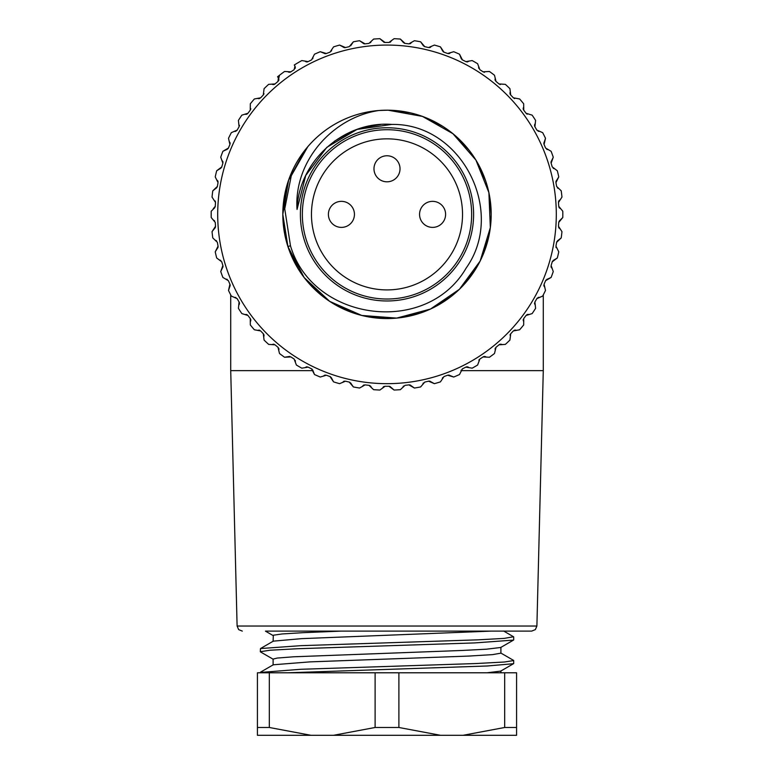 <?xml version="1.0" encoding="UTF-8"?>
<svg xmlns="http://www.w3.org/2000/svg" width="774" height="774" viewBox="0 0 774 774"><rect width="100%" height="100%" fill="white"/><g stroke="black" fill="none" stroke-linecap="round" stroke-linejoin="round"><path stroke-width="1.16" d="M217.726 217.407A169.303 169.303 0 0 0 388.519 383.662A169.303 169.303 0 0 0 556.303 214.369A169.303 169.303 0 0 0 385.481 45.076A169.303 169.303 0 0 0 217.726 217.407M214.04 208.409L211.215 211.225A175.814 175.814 0 0 0 211.215 217.523L215.278 222.438A171.905 171.905 0 0 0 215.511 226.298L212.037 231.649A175.814 175.814 0 0 0 212.773 237.908L217.378 242.32A171.905 171.905 0 0 0 218.055 246.122L215.23 251.85A175.814 175.814 0 0 0 216.681 257.974L221.77 261.815A171.905 171.905 0 0 0 222.883 265.521L220.735 271.539A175.814 175.814 0 0 0 222.893 277.45L228.398 280.681A171.905 171.905 0 0 0 229.926 284.232L228.504 290.453A175.814 175.814 0 0 0 231.329 296.074L237.163 298.648A171.905 171.905 0 0 0 239.098 301.995L238.402 308.333A175.814 175.814 0 0 0 241.865 313.596L247.961 315.473A171.905 171.905 0 0 0 250.273 318.569L250.321 324.954A175.814 175.814 0 0 0 254.365 329.772L260.644 330.924A171.905 171.905 0 0 0 263.295 333.739L264.079 340.076A175.814 175.814 0 0 0 268.655 344.391L275.022 344.807A171.905 171.905 0 0 0 277.992 347.294L279.501 353.495A175.814 175.814 0 0 0 284.551 357.249L289.263 356.485M290.927 356.93L284.551 357.249L290.927 356.93A171.905 171.905 0 0 0 294.159 359.049L296.384 365.028A175.814 175.814 0 0 0 301.831 368.182L308.129 367.118A171.905 171.905 0 0 0 311.583 368.85L314.486 374.529A175.814 175.814 0 0 0 320.262 377.025L326.386 375.235A171.905 171.905 0 0 0 330.024 376.561L333.565 381.872A175.814 175.814 0 0 0 339.602 383.672L345.475 381.185A171.905 171.905 0 0 0 349.238 382.075L353.37 386.942A175.814 175.814 0 0 0 359.581 388.035L365.125 384.881A171.905 171.905 0 0 0 368.966 385.326L373.639 389.68A175.814 175.814 0 0 0 379.918 390.038L385.065 386.265A171.905 171.905 0 0 0 388.935 386.265L394.082 390.038A175.814 175.814 0 0 0 400.361 389.68L405.034 385.326A171.905 171.905 0 0 0 408.875 384.881L414.419 388.035A175.814 175.814 0 0 0 420.63 386.942L424.762 382.075A171.905 171.905 0 0 0 428.525 381.185L434.398 383.672A175.814 175.814 0 0 0 440.435 381.872L443.976 376.561A171.905 171.905 0 0 0 447.614 375.235L453.738 377.025A175.814 175.814 0 0 0 459.514 374.529L462.417 368.85A171.905 171.905 0 0 0 465.871 367.118L472.169 368.182A175.814 175.814 0 0 0 477.616 365.028L479.841 359.049A171.905 171.905 0 0 0 483.073 356.93L489.449 357.249A175.814 175.814 0 0 0 494.499 353.495L496.008 347.294A171.905 171.905 0 0 0 498.978 344.807L505.345 344.391A175.814 175.814 0 0 0 509.921 340.076L510.705 333.739A171.905 171.905 0 0 0 513.356 330.924L519.635 329.772A175.814 175.814 0 0 0 523.679 324.954L523.727 318.569A171.905 171.905 0 0 0 526.039 315.473L532.135 313.596A175.814 175.814 0 0 0 535.598 308.333L534.902 301.995A171.905 171.905 0 0 0 536.837 298.648L542.671 296.074A175.814 175.814 0 0 0 545.496 290.453L544.074 284.232A171.905 171.905 0 0 0 545.602 280.681L551.107 277.45A175.814 175.814 0 0 0 553.265 271.539L551.117 265.521A171.905 171.905 0 0 0 552.23 261.815L557.319 257.974A175.814 175.814 0 0 0 558.77 251.85L555.945 246.122A171.905 171.905 0 0 0 556.622 242.32L561.227 237.908A175.814 175.814 0 0 0 561.963 231.649L558.489 226.298A171.905 171.905 0 0 0 558.722 222.438L562.785 217.523A175.814 175.814 0 0 0 562.785 211.225L558.722 206.31A171.905 171.905 0 0 0 558.489 202.449L561.963 197.089A175.814 175.814 0 0 0 561.227 190.839L556.622 186.428A171.905 171.905 0 0 0 555.945 182.616L558.77 176.898A175.814 175.814 0 0 0 557.319 170.773L552.23 166.923A171.905 171.905 0 0 0 551.117 163.217L553.265 157.209A175.814 175.814 0 0 0 551.107 151.288L545.602 148.066A171.905 171.905 0 0 0 544.074 144.515L545.496 138.294A175.814 175.814 0 0 0 542.671 132.664L536.837 130.1A171.905 171.905 0 0 0 534.902 126.752L535.598 120.405A175.814 175.814 0 0 0 532.135 115.142L526.039 113.275A171.905 171.905 0 0 0 523.727 110.169L523.679 103.793A175.814 175.814 0 0 0 519.635 98.966L513.356 97.814A171.905 171.905 0 0 0 510.705 94.999L509.921 88.671A175.814 175.814 0 0 0 505.345 84.347L498.978 83.94A171.905 171.905 0 0 0 496.008 81.454L494.499 75.252A175.814 175.814 0 0 0 489.449 71.489L483.073 71.818A171.905 171.905 0 0 0 479.841 69.689L477.616 63.71A175.814 175.814 0 0 0 472.169 60.566L465.871 61.63A171.905 171.905 0 0 0 462.417 59.888L459.514 54.209A175.814 175.814 0 0 0 453.738 51.713L447.614 53.503A171.905 171.905 0 0 0 443.976 52.177L440.435 46.875A175.814 175.814 0 0 0 434.398 45.066L428.525 47.553A171.905 171.905 0 0 0 424.762 46.663L420.63 41.806A175.814 175.814 0 0 0 414.419 40.712L408.875 43.866A171.905 171.905 0 0 0 405.034 43.412L400.361 39.068A175.814 175.814 0 0 0 394.082 38.7L388.935 42.473A171.905 171.905 0 0 0 385.065 42.473L379.918 38.7A175.814 175.814 0 0 0 373.639 39.068L368.966 43.412A171.905 171.905 0 0 0 365.125 43.866L359.581 40.712A175.814 175.814 0 0 0 353.37 41.806L350.699 45.753M349.238 46.663L353.37 41.806L349.238 46.663A171.905 171.905 0 0 0 345.475 47.553L339.602 45.066A175.814 175.814 0 0 0 333.565 46.875L330.024 52.177A171.905 171.905 0 0 0 326.386 53.503L320.262 51.713A175.814 175.814 0 0 0 314.486 54.209L311.583 59.888A171.905 171.905 0 0 0 308.129 61.63L301.831 60.566A175.814 175.814 0 0 0 294.265 65.006L294.962 66.129L294.159 69.689A171.905 171.905 0 0 0 290.927 71.818L284.551 71.489A175.814 175.814 0 0 0 277.556 76.781L278.379 77.816L277.992 81.454A171.905 171.905 0 0 0 275.022 83.94L268.655 84.347A175.814 175.814 0 0 0 264.079 88.671L263.295 94.999A171.905 171.905 0 0 0 260.644 97.814L254.365 98.966A175.814 175.814 0 0 0 250.321 103.793L250.273 110.169A171.905 171.905 0 0 0 247.961 113.275L241.865 115.142A175.814 175.814 0 0 0 238.402 120.405L239.098 126.752A171.905 171.905 0 0 0 237.163 130.1L231.329 132.664A175.814 175.814 0 0 0 228.504 138.294L229.926 144.515A171.905 171.905 0 0 0 228.398 148.066L222.893 151.288A175.814 175.814 0 0 0 220.735 157.209L222.883 163.217A171.905 171.905 0 0 0 221.77 166.923L216.681 170.773A175.814 175.814 0 0 0 215.23 176.898L218.055 182.616A171.905 171.905 0 0 0 217.378 186.428L212.773 190.839A175.814 175.814 0 0 0 212.037 197.089L215.511 202.449A171.905 171.905 0 0 0 215.278 206.31L213.247 208.728L215.278 206.31M389.719 124.333L386.748 124.285L389.719 124.333M380.692 124.508L362.203 127.768L380.692 124.508M350.854 131.851L334.32 141.294L350.854 131.851M490.571 203.059L491.19 214.388A104.19 104.19 0 0 1 347.129 310.626A104.19 104.19 0 0 1 378.825 110.508A104.19 104.19 0 0 1 491.19 214.369M491.19 214.388L490.968 221.035L491.19 214.369L489.855 197.815M488.442 238.102L482.947 254.965L488.442 238.102M474.936 270.232L464.216 284.31L474.936 270.232M451.377 296.278L436.691 305.943L451.377 296.278M362.677 113.062A104.19 104.19 0 0 0 302.711 275.612M347.129 310.626L335.626 305.004L351.58 312.348M321.113 295.068L308.526 282.897L321.113 295.068M298.116 268.704L290.269 253.05L298.116 268.704M391.779 124.421L357.027 129.422L326.831 147.331L305.769 175.427L297.052 209.435C298.58 161.118 343.869 120.647 391.944 124.421C461.73 123.289 506.312 211.699 466.132 268.094C426.445 336.642 312.648 321.239 290.463 245.735L287.918 246.567L283.429 225.689L282.81 214.369L286.535 186.795M299.499 631.11L531.69 631.11L535.356 629.61L536.895 626.031L237.105 626.031L238.644 629.61L242.31 631.11M461.014 370.649L543.28 370.649L543.28 294.913M237.105 626.031L230.72 370.649L312.986 370.649M391.46 40.635L390.56 41.931M390.386 42.057L389.893 42.309M403.012 42.057L400.361 39.068L405.034 43.412M404.986 43.412L404.386 43.257M403.477 42.676L403.08 42.164M411.594 42.318L410.559 43.508M410.365 43.615L409.843 43.808M422.914 45.076L420.63 41.806L424.762 46.663M424.703 46.653L424.133 46.44M423.301 45.753L422.962 45.202M431.399 46.343L430.238 47.398M430.034 47.485L429.493 47.611M442.322 50.397L440.435 46.875L443.976 52.177M443.918 52.158L443.376 51.887M442.631 51.103L442.36 50.513M450.545 52.719L449.326 53.551M449.113 53.609L448.562 53.667M460.985 57.924L459.514 54.209L462.417 59.888M462.368 59.869L461.865 59.53M461.207 58.669L461.004 58.05M468.957 61.107L467.573 61.872M467.361 61.901L466.809 61.91M478.767 66.719L479.841 69.689M478.777 68.335L478.651 67.706M478.642 67.57L478.7 66.951M484.514 72.263L483.973 72.205M495.283 78.377L496.008 81.454M495.389 80.699L495.176 80.206M495.118 79.974L495.06 79.335M495.07 79.2L495.196 78.59M500.352 84.55L499.82 84.424M510.337 91.864L510.705 94.999M510.666 94.96L510.308 94.467M510.172 94.186L510.018 93.673M509.989 93.431L510.008 92.793M510.027 92.667L510.23 92.067M514.662 98.579L514.139 98.395M523.727 107.015L523.727 110.169M523.688 110.121L523.398 109.598M523.292 109.298L523.195 108.766M523.195 108.534L523.292 107.896M523.33 107.77L523.601 107.199M527.239 114.184L526.746 113.942M535.269 123.608L534.902 126.752M534.873 126.704L534.631 126.143M534.563 125.833L534.534 125.291M534.563 125.059L534.728 124.44M534.776 124.314L535.115 123.782M539.594 131.387L538.124 131.232M544.238 142.077L545.496 138.294L544.074 144.515M544.054 144.467L543.88 143.877M543.851 143.567L543.88 143.026M543.929 142.793L544.17 142.193M548.302 149.643L546.754 149.343M551.562 160.828L553.265 157.209L551.117 163.217M551.098 163.159L551.001 162.559M551.011 162.25L551.107 161.718M551.185 161.495L551.485 160.924M554.716 168.809L553.216 168.326M556.67 180.294L558.77 176.898L555.945 182.616M555.935 182.567L555.906 181.958M555.955 181.638L556.109 181.126M556.206 180.913L556.583 180.381M558.876 188.595L557.444 187.937M561.963 197.089L560.231 199.808L561.963 197.089M558.489 202.391L558.528 201.782M558.605 201.482L558.828 200.979M558.954 200.785L559.379 200.302M559.476 200.214L560.231 199.808M560.705 208.719L559.36 207.906M559.225 207.732L558.944 207.248M559.96 220.338L562.785 217.523L558.722 222.438M558.722 222.38L558.838 221.78M559.36 220.832L559.844 220.406M560.192 228.92L558.944 227.953M558.828 227.769L558.605 227.266M558.093 240.375L561.227 237.908L556.622 242.32M556.632 242.262L556.816 241.682M557.444 240.801L557.977 240.433M556.109 247.622L555.955 247.1M553.923 260.064L557.319 257.974L552.23 261.815M552.239 261.767L552.491 261.206M553.226 260.412L553.797 260.103M552.162 268.472L551.175 267.243M551.107 267.03L551.011 266.488M547.489 279.133L551.107 277.45L545.602 280.681M545.622 280.633L545.931 280.101M546.754 279.395L547.353 279.162M544.77 287.28L543.929 285.945M543.88 285.732L543.851 285.18M539.739 297.39L536.837 298.648M536.856 298.6L537.233 298.116M538.133 297.506L538.752 297.342M538.878 297.322L539.497 297.351M535.24 305.101L534.563 303.679M534.534 303.456L534.563 302.905M529.068 314.563L526.039 315.473M526.746 314.805L527.229 314.563M527.452 314.486L528.091 314.399M528.226 314.399L528.845 314.496M523.698 321.694L523.195 320.204M523.195 319.981L523.292 319.439M516.471 330.382L513.356 330.924M514.139 330.343L514.652 330.159M514.884 330.121L515.523 330.101M515.658 330.121L516.268 330.285M510.018 335.084L510.172 334.552M502.132 344.623L498.978 344.807M499.017 344.769L499.53 344.44M499.82 344.324L500.343 344.198M500.584 344.178L501.223 344.237M501.349 344.266L501.929 344.507M495.263 350.332L495.118 348.764M495.167 348.552L495.389 348.039M486.227 357.114L483.073 356.93M483.121 356.891L483.673 356.63M483.973 356.543L484.505 356.485M484.747 356.485L485.375 356.621M485.492 356.669L486.053 356.969M478.864 360.2L479.135 359.716M468.986 367.669L465.871 367.118M465.919 367.089L466.499 366.886M466.809 366.837L467.351 366.837M467.583 366.876L468.193 367.079M468.309 367.137L468.821 367.505M460.994 371.636L461.207 370.069M450.023 375.545L453.738 377.025L447.614 375.235M447.662 375.216L448.252 375.09M448.572 375.071L449.104 375.138M449.336 375.197L449.917 375.477M442.235 379.163L442.631 377.635M430.886 381.776L434.398 383.672L428.525 381.185M428.573 381.176L429.183 381.108M429.493 381.137L430.025 381.263M430.238 381.35L430.789 381.688M422.73 384.455L423.301 382.985M411.158 385.733L414.419 388.035L408.875 384.881M408.933 384.872L409.543 384.881M409.852 384.939L410.355 385.123M410.568 385.239L411.071 385.646M402.741 387.455L403.486 386.062M391.102 387.387L394.082 390.038L388.935 386.265M388.983 386.265L389.593 386.342M389.893 386.439L390.377 386.681M382.54 388.113L383.44 386.816M383.614 386.69L384.107 386.439M373.639 389.68L371.259 387.503L373.639 389.68M369.014 385.336L369.614 385.481M370.523 386.071L370.92 386.574M370.988 386.69L371.259 387.503M362.406 386.419L363.441 385.239M363.635 385.133L364.157 384.939M351.086 383.662L353.37 386.942L349.238 382.075M349.297 382.095L349.867 382.308M350.699 382.995L351.038 383.546M342.601 382.404L343.762 381.35M343.966 381.263L344.507 381.137M331.678 378.351L333.565 381.872L330.024 376.561M330.082 376.58L330.624 376.861M331.369 377.644L331.64 378.225M323.455 376.029L324.674 375.197M324.887 375.138L325.438 375.071M313.015 370.823L314.486 374.529L311.583 368.85M311.632 368.879L312.135 369.217M312.793 370.078L312.996 370.688M305.043 367.631L306.427 366.876M306.639 366.837L307.191 366.837M295.233 362.019L294.159 359.049M295.223 360.413L295.349 361.042M295.358 361.168L295.3 361.797M289.486 356.485L290.027 356.543M278.717 350.37L277.992 347.294M278.611 348.039L278.824 348.542M278.882 348.764L278.94 349.403M278.93 349.538L278.804 350.158M271.906 344.604L273.425 344.178M273.648 344.198L274.18 344.324M263.663 336.884L263.295 333.739M263.334 333.788L263.692 334.271M263.828 334.552L263.982 335.074M264.011 335.306L263.992 335.955M263.973 336.08L263.77 336.68M257.568 330.363L259.126 330.121M259.338 330.159L259.861 330.343M250.273 321.732L250.273 318.569M250.312 318.617L250.602 319.149M250.708 319.439L250.805 319.972M250.805 320.213L250.708 320.852M250.67 320.978L250.399 321.549M244.981 314.554L246.548 314.486M246.761 314.554L247.254 314.805M238.731 305.13L239.098 301.995M239.127 302.044L239.369 302.605M239.437 302.915L239.466 303.447M239.437 303.689L239.272 304.308M239.224 304.424L238.885 304.966M234.406 297.361L235.877 297.506M229.762 286.661L228.504 290.453L229.926 284.232M229.946 284.281L230.12 284.871M230.149 285.18L230.12 285.722M230.072 285.954L229.83 286.554M225.805 279.085L227.246 279.404M222.438 267.92L220.735 271.539L222.883 265.521M222.902 265.579L222.999 266.179M222.989 266.498L222.893 267.02M222.815 267.253L222.515 267.814M219.284 259.929L220.784 260.412M217.33 248.454L215.23 251.85L218.055 246.122M218.065 246.18L218.094 246.79M218.045 247.1L217.891 247.622M217.794 247.835L217.417 248.357M215.124 240.153L216.556 240.811M214.524 228.523L212.037 231.649L215.511 226.298M215.511 226.347L215.472 226.966M215.395 227.266L215.172 227.759M215.046 227.962L214.621 228.446M213.295 220.029L214.64 220.842M215.278 206.358L215.162 206.968M214.64 207.906L214.156 208.332M215.172 200.979L215.395 201.482M215.907 188.363L212.773 190.839L217.378 186.428M217.368 186.476L217.184 187.066M216.556 187.937L216.023 188.314M216.672 179.81L217.794 180.923M217.891 181.116L218.045 181.648M220.077 168.684L216.681 170.773L221.77 166.923M221.761 166.971L221.509 167.532M220.774 168.335L220.203 168.635M221.838 160.276L222.825 161.505M222.893 161.708L222.989 162.25M226.511 149.614L222.893 151.288L228.398 148.066M228.378 148.115L228.069 148.637M227.246 149.343L226.647 149.585M229.23 141.468L230.072 142.803M230.12 143.016L230.149 143.567M234.261 131.348L237.163 130.1M237.144 130.148L236.767 130.632M235.867 131.241L235.248 131.406M235.122 131.416L234.503 131.396M239.466 125.282L239.437 125.833M244.932 114.184L247.961 113.275M247.254 113.942L246.771 114.184M246.548 114.252L245.909 114.349M245.774 114.349L245.155 114.252M250.805 108.757L250.708 109.298M257.529 98.366L260.644 97.814M259.861 98.395L259.348 98.579M259.116 98.627L258.477 98.646M258.342 98.627L257.732 98.462M263.982 93.664L263.828 94.186M271.868 84.114L275.022 83.94M274.983 83.979L274.47 84.298M274.18 84.424L273.657 84.54M273.416 84.56L272.777 84.501M272.651 84.472L272.071 84.24M278.775 78.513L278.882 79.983M278.834 80.196L278.611 80.699M278.717 78.377L279.501 75.252A175.814 175.814 0 0 1 284.551 71.489L290.927 71.818M290.879 71.856L290.327 72.117M290.027 72.205L289.495 72.263M289.253 72.253L288.625 72.127M288.508 72.079L287.947 71.779M295.281 66.864L295.213 68.344M305.014 61.078L308.129 61.63M308.081 61.649L307.501 61.852M307.191 61.91L306.649 61.901M306.417 61.872L305.807 61.668M305.691 61.601L305.179 61.243M313.006 57.112L312.793 58.669M323.977 53.203L320.262 51.713L326.386 53.503M326.338 53.522L325.748 53.658M325.428 53.667L324.896 53.609M324.664 53.541L324.083 53.271M331.765 49.584L331.369 51.113M343.114 46.972L339.602 45.066L345.475 47.553M345.427 47.572L344.817 47.63M344.507 47.611L343.975 47.485M343.762 47.398L343.211 47.059M362.842 43.005L359.581 40.712L365.125 43.866M365.067 43.866L364.457 43.866M364.148 43.808L363.645 43.615M363.432 43.508L362.929 43.102M371.259 41.293L370.514 42.686M382.898 41.361L379.918 38.7L385.065 42.473M385.017 42.473L384.407 42.396M384.107 42.309L383.623 42.057M368.966 43.412L371.259 41.245M330.024 52.177L331.765 49.536M311.583 59.888L312.996 57.063M287.773 71.634L284.551 71.489M263.295 94.999L263.663 91.864M250.273 110.169L250.273 107.015M239.098 126.752L238.731 123.608M229.926 144.515L229.201 141.439M222.883 163.217L221.799 160.247M218.055 182.616L216.633 179.791M215.511 202.449L213.769 199.808M215.278 222.438L213.247 220.019M217.378 242.32L215.085 240.153M221.77 261.815L219.236 259.929M228.398 280.681L225.66 279.104M237.163 298.648L234.261 297.39M247.961 315.473L244.932 314.563M260.644 330.924L257.529 330.382M275.022 344.807L271.868 344.623M308.129 367.118L305.014 367.669M326.386 375.235L323.368 376.145M345.475 381.185L342.572 382.443M365.125 384.881L362.387 386.458M370.63 386.178L369.101 385.346M385.065 386.265L382.53 388.151M405.034 385.326L402.741 387.503M424.762 382.075L422.73 384.504M443.976 376.561L442.235 379.202M462.417 368.85L461.004 371.675M479.841 359.049L478.767 362.019M496.008 347.294L495.283 350.37M510.705 333.739L510.337 336.884M523.727 318.569L523.727 321.732M534.902 301.995L535.269 305.13M544.074 284.232L544.799 287.309M551.117 265.521L552.201 268.491M555.945 246.122L557.367 248.947M558.489 226.298L560.231 228.94M558.722 206.31L560.753 208.728M559.031 200.669L558.664 201.327M556.622 186.428L558.915 188.595M552.23 166.923L554.764 168.809M545.602 148.066L548.34 149.643M536.837 130.1L539.739 131.348M526.039 113.275L529.068 114.184M513.356 97.814L516.471 98.366M498.978 83.94L502.132 84.114M483.073 71.818L486.227 71.634M465.871 61.63L468.986 61.078M447.614 53.503L450.632 52.593M408.875 43.866L411.613 42.28M388.935 42.473L391.47 40.587M400.023 168.79A13.023 13.023 0 0 0 387 155.768A13.023 13.023 0 0 0 373.977 168.79A13.023 13.023 0 0 0 387 181.813A13.023 13.023 0 0 0 400.023 168.79M354.444 214.369A13.023 13.023 0 0 0 341.421 201.346A13.023 13.023 0 0 0 328.399 214.369A13.023 13.023 0 0 0 341.421 227.392A13.023 13.023 0 0 0 354.444 214.369A13.023 13.023 0 0 0 341.421 201.346A13.023 13.023 0 0 0 328.399 214.369A13.023 13.023 0 0 0 341.421 227.392A13.023 13.023 0 0 0 354.444 214.369M473.601 214.369A86.601 86.601 0 0 1 343.695 289.37A86.601 86.601 0 0 1 343.695 139.368A86.601 86.601 0 0 1 473.601 214.369A86.601 86.601 0 0 1 343.695 289.37A86.601 86.601 0 0 1 343.695 139.368A86.601 86.601 0 0 1 473.601 214.369M290.463 245.735L284.803 209.203M284.832 208.409L291.266 175.795L307.781 146.712L305.295 149.73L288.596 180.148L282.81 214.369L287.918 246.567L304.143 277.537L329.705 301.386L361.768 315.453L396.675 318.104L430.489 309.049L459.398 289.292L480.132 261.08L490.339 227.595L488.887 192.61L475.933 160.092L452.925 133.699L422.478 116.41L388.026 110.189L378.825 110.508C332.191 117.493 293.733 161.621 297.042 209.435M393.308 110.382L410.713 112.927M427.403 118.345L442.97 126.51M456.941 137.153L468.909 150.001M478.564 164.678L485.608 180.758M420.611 312.977L403.554 317.234M386.042 318.549L368.55 316.905M445.601 214.369A13.023 13.023 0 0 0 432.579 201.346A13.023 13.023 0 0 0 419.556 214.369A13.023 13.023 0 0 0 432.579 227.392A13.023 13.023 0 0 0 445.601 214.369A13.023 13.023 0 0 0 432.579 201.346A13.023 13.023 0 0 0 419.556 214.369A13.023 13.023 0 0 0 432.579 227.392A13.023 13.023 0 0 0 445.601 214.369M463.055 735.3L516.577 735.3L516.577 727.483L504.687 727.483L463.055 735.3L440.522 735.3L398.891 727.483L375.109 727.483L333.478 735.3L440.522 735.3M257.423 727.483L257.423 735.3L310.945 735.3L269.313 727.483L257.423 727.483L257.423 672.79L398.891 672.79L398.891 727.483M310.945 735.3L333.478 735.3M504.687 727.483L504.687 672.79L516.577 672.79L516.577 727.483M504.687 672.79L398.891 672.79M375.109 727.483L375.109 672.79M269.313 672.79L269.313 727.483M265.463 631.11L341.102 631.11L302.769 632.687L282.123 633.954L273.319 635.222L273.106 641.365M500.701 647.49L486.449 649.192L462.426 650.45L293.433 656.797L277.208 658.064L273.106 659.09L273.106 664.992M513.52 663.705L500.701 671.116L487.301 672.751M500.71 647.49L513.52 640.088L474.752 642.913L297.468 648.738L270.078 650.218L260.422 651.689M513.385 663.715L487.427 665.979L288.092 672.78M341.102 631.11L299.412 631.11M513.501 636.741L504.251 638.395L477.752 639.846L300.873 645.661L260.49 648.564L260.306 651.689M260.306 672.451L300.747 669.287L476 663.541L504.387 662.012L513.665 660.57M491.219 631.11L301.725 638.637L273.299 641.153M500.826 653.179L492.506 654.63L468.57 656.081L309.968 661.876L273.299 664.779M491.238 631.11L503.545 631.11M387 289.911A75.533 75.533 0 0 1 321.587 176.607A75.533 75.533 0 0 1 452.413 176.607A75.533 75.533 0 0 1 387 289.911M387 299.025A84.647 84.647 0 0 1 302.353 214.369A84.647 84.647 0 0 1 387 129.722A84.647 84.647 0 0 1 471.647 214.369A84.647 84.647 0 0 1 387 299.025M536.895 626.031L543.28 370.649M230.72 370.649L230.72 294.913M273.29 635.677L265.453 631.139M273.29 659.303L260.47 651.892M513.694 636.944L513.694 639.885M513.694 660.57L513.694 663.511M273.29 641.153L260.48 648.564M500.72 652.966L513.51 660.357M273.29 664.779L260.48 672.18M503.603 631.013L513.53 636.75M500.904 647.277L500.904 653.179M500.904 670.894L500.904 672.79"/></g></svg>
